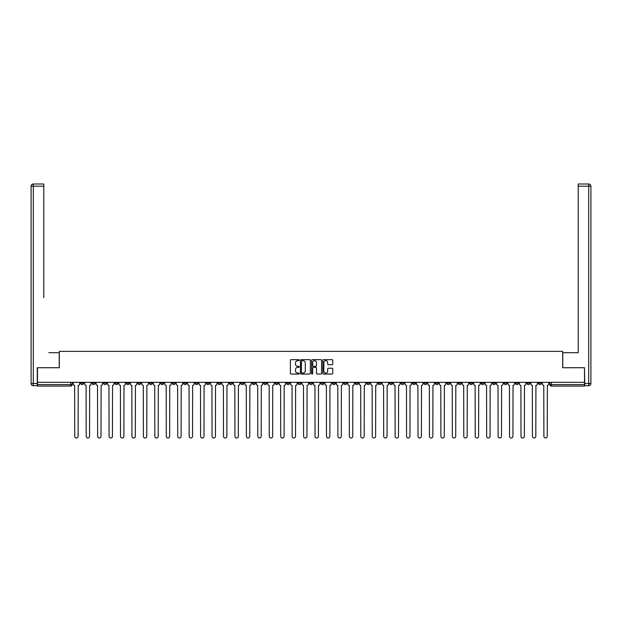 <?xml version="1.0" encoding="UTF-8"?>
<svg xmlns="http://www.w3.org/2000/svg" width="622" height="622" viewBox="0 0 622 622"><rect width="100%" height="100%" fill="white"/><g stroke="black" fill="none" stroke-linecap="round" stroke-linejoin="round"><path stroke-width="0.93" d="M299.268 360.161A0.505 0.505 0 0 0 298.762 359.656L291.112 359.656A0.723 0.723 0 0 0 290.388 360.379L290.388 373.332A0.723 0.723 0 0 0 291.112 374.055L298.762 374.055A0.505 0.505 0 0 0 299.268 373.55A0.505 0.505 0 0 0 298.762 373.044L297.767 373.044A2.301 2.301 0 0 1 295.466 370.743L295.466 369.662A2.301 2.301 0 0 1 297.767 367.361L298.762 367.361A0.505 0.505 0 0 0 299.268 366.856A0.505 0.505 0 0 0 298.762 366.35L297.767 366.35A2.301 2.301 0 0 1 295.466 364.049L295.466 362.968A2.301 2.301 0 0 1 297.767 360.667L298.762 360.667A0.505 0.505 0 0 0 299.268 360.161M458.282 382.336L458.282 383.136L461.221 383.136A1.469 1.469 0 0 1 459.751 384.606A1.469 1.469 0 0 1 458.282 383.136L458.282 382.336M389.629 382.336L389.629 383.136L392.568 383.136A1.469 1.469 0 0 1 391.098 384.606A1.469 1.469 0 0 1 389.629 383.136L389.629 382.336M378.192 382.336L378.192 383.136L381.123 383.136A1.469 1.469 0 0 1 379.653 384.606A1.469 1.469 0 0 1 378.192 383.136L378.192 382.336M309.531 382.336L309.531 383.136L312.469 383.136A1.469 1.469 0 0 1 311 384.606A1.469 1.469 0 0 1 309.531 383.136L309.531 382.336M298.093 382.336L298.093 383.136L301.025 383.136A1.469 1.469 0 0 1 299.555 384.606A1.469 1.469 0 0 1 298.093 383.136L298.093 382.336M286.649 382.336L286.649 383.136L289.58 383.136A1.469 1.469 0 0 1 288.118 384.606A1.469 1.469 0 0 1 286.649 383.136L286.649 382.336M263.767 382.336L263.767 383.136L266.698 383.136A1.469 1.469 0 0 1 265.229 384.606A1.469 1.469 0 0 1 263.767 383.136L263.767 382.336M240.877 383.136L240.877 382.336L240.877 383.136A1.469 1.469 0 0 0 242.347 384.606A1.469 1.469 0 0 1 240.877 383.136L243.808 383.136A1.469 1.469 0 0 1 242.347 384.606A1.469 1.469 0 0 0 243.808 383.136L243.808 382.336L243.808 383.136M229.432 383.136L229.432 382.336L229.432 383.136A1.469 1.469 0 0 0 230.902 384.606A1.469 1.469 0 0 1 229.432 383.136L232.371 383.136A1.469 1.469 0 0 1 230.902 384.606M217.995 383.136L217.995 382.336L217.995 383.136A1.469 1.469 0 0 0 219.457 384.606A1.469 1.469 0 0 1 217.995 383.136L220.927 383.136A1.469 1.469 0 0 1 219.457 384.606A1.469 1.469 0 0 0 220.927 383.136L220.927 382.336L220.927 383.136M206.551 382.336L206.551 383.136L209.482 383.136A1.469 1.469 0 0 1 208.02 384.606A1.469 1.469 0 0 1 206.551 383.136L206.551 382.336M195.106 382.336L195.106 383.136L198.045 383.136A1.469 1.469 0 0 1 196.575 384.606A1.469 1.469 0 0 1 195.106 383.136L195.106 382.336M183.669 382.336L183.669 383.136L186.6 383.136A1.469 1.469 0 0 1 185.131 384.606A1.469 1.469 0 0 1 183.669 383.136L183.669 382.336M172.224 383.136L172.224 382.336L172.224 383.136A1.469 1.469 0 0 0 173.694 384.606A1.469 1.469 0 0 1 172.224 383.136L175.155 383.136A1.469 1.469 0 0 1 173.694 384.606M149.342 383.136L149.342 382.336L149.342 383.136A1.469 1.469 0 0 0 150.804 384.606A1.469 1.469 0 0 1 149.342 383.136L152.273 383.136A1.469 1.469 0 0 1 150.804 384.606A1.469 1.469 0 0 0 152.273 383.136L152.273 382.336L152.273 383.136M137.897 383.136L137.897 382.336L137.897 383.136A1.469 1.469 0 0 0 139.367 384.606A1.469 1.469 0 0 1 137.897 383.136L140.829 383.136A1.469 1.469 0 0 1 139.367 384.606A1.469 1.469 0 0 0 140.829 383.136L140.829 382.336L140.829 383.136M126.453 383.136L126.453 382.336L126.453 383.136A1.469 1.469 0 0 0 127.922 384.606A1.469 1.469 0 0 1 126.453 383.136L129.392 383.136A1.469 1.469 0 0 1 127.922 384.606A1.469 1.469 0 0 0 129.392 383.136L129.392 382.336L129.392 383.136M115.008 383.136L115.008 382.336L115.008 383.136A1.469 1.469 0 0 0 116.477 384.606A1.469 1.469 0 0 1 115.008 383.136L117.947 383.136A1.469 1.469 0 0 1 116.477 384.606M103.571 383.136L103.571 382.336L103.571 383.136A1.469 1.469 0 0 0 105.032 384.606A1.469 1.469 0 0 1 103.571 383.136L106.502 383.136A1.469 1.469 0 0 1 105.032 384.606A1.469 1.469 0 0 0 106.502 383.136L106.502 382.336L106.502 383.136M92.126 383.136L92.126 382.336L92.126 383.136A1.469 1.469 0 0 0 93.595 384.606A1.469 1.469 0 0 1 92.126 383.136L95.057 383.136A1.469 1.469 0 0 1 93.595 384.606A1.469 1.469 0 0 0 95.057 383.136L95.057 382.336L95.057 383.136M332.039 364.733A0.723 0.723 0 0 0 332.762 364.01L332.762 360.379A0.723 0.723 0 0 0 332.039 359.656L323.549 359.656A0.723 0.723 0 0 0 322.826 360.379L322.826 373.332A0.723 0.723 0 0 0 323.549 374.055L332.039 374.055A0.723 0.723 0 0 0 332.762 373.332L332.762 368.947A0.723 0.723 0 0 0 332.039 368.224L328.408 368.224A0.723 0.723 0 0 0 327.685 368.947L327.685 371.124A1.928 1.928 0 0 1 325.757 373.044A1.928 1.928 0 0 1 323.837 371.124L323.837 362.587A1.928 1.928 0 0 1 325.757 360.667A1.928 1.928 0 0 1 327.685 362.587L327.685 364.01A0.723 0.723 0 0 0 328.408 364.733L332.039 364.733M39.093 183.995L33.3 183.995L43.789 183.995L39.093 183.995L43.789 183.995L43.789 186.196L33.3 186.196L33.3 383.502L37.258 383.502L37.258 367.734L59.339 367.734L59.339 351.376L562.661 351.376L562.661 367.734L584.517 367.734L584.517 382.336L37.483 382.336L37.483 384.606L72.175 384.606L72.175 382.336M37.483 367.734L37.483 382.336M310.37 360.379A0.723 0.723 0 0 0 309.647 359.656L301.157 359.656A0.723 0.723 0 0 0 300.434 360.379L300.434 373.332A0.723 0.723 0 0 0 301.157 374.055L309.647 374.055A0.723 0.723 0 0 0 310.37 373.332L310.37 360.379M312.353 359.656L320.843 359.656A0.723 0.723 0 0 1 321.566 360.379L321.566 373.332A0.723 0.723 0 0 1 320.843 374.055L317.212 374.055A0.723 0.723 0 0 1 316.489 373.332L316.489 368.076A0.723 0.723 0 0 0 315.766 367.361L313.356 367.361A0.723 0.723 0 0 0 312.641 368.076L312.641 373.55A0.505 0.505 0 0 1 312.135 374.055A0.505 0.505 0 0 1 311.63 373.55L311.63 360.379A0.723 0.723 0 0 1 312.353 359.656M549.825 382.336L549.825 384.606L584.517 384.606L584.517 386.075L551.294 386.075A1.469 1.469 0 0 1 549.825 384.606A1.469 1.469 0 0 0 551.294 386.075L551.294 382.336M584.517 382.336L584.517 384.606M72.175 384.606A1.469 1.469 0 0 1 70.706 386.075L37.483 386.075L37.483 384.606M541.319 382.336L541.319 383.136A1.469 1.469 0 0 1 539.849 384.606A1.469 1.469 0 0 1 538.38 383.136L541.319 383.136M538.38 382.336L538.38 383.136M529.874 382.336L529.874 383.136A1.469 1.469 0 0 1 528.405 384.606A1.469 1.469 0 0 1 526.943 383.136L529.874 383.136M526.943 382.336L526.943 383.136M518.429 383.136L518.429 382.336L518.429 383.136A1.469 1.469 0 0 1 516.968 384.606A1.469 1.469 0 0 1 515.498 383.136L518.429 383.136A1.469 1.469 0 0 1 516.968 384.606M515.498 382.336L515.498 383.136M506.992 382.336L506.992 383.136A1.469 1.469 0 0 1 505.523 384.606A1.469 1.469 0 0 1 504.053 383.136A1.469 1.469 0 0 0 505.523 384.606M504.053 382.336L504.053 383.136L506.992 383.136M495.547 382.336L495.547 383.136A1.469 1.469 0 0 1 494.078 384.606A1.469 1.469 0 0 1 492.608 383.136L495.547 383.136A1.469 1.469 0 0 1 494.078 384.606M492.608 382.336L492.608 383.136M484.103 382.336L484.103 383.136A1.469 1.469 0 0 1 482.633 384.606A1.469 1.469 0 0 1 481.171 383.136A1.469 1.469 0 0 0 482.633 384.606M481.171 382.336L481.171 383.136L484.103 383.136M472.658 382.336L472.658 383.136A1.469 1.469 0 0 1 471.196 384.606A1.469 1.469 0 0 1 469.727 383.136L472.658 383.136M469.727 382.336L469.727 383.136M461.221 382.336L461.221 383.136A1.469 1.469 0 0 1 459.751 384.606M449.776 382.336L449.776 383.136A1.469 1.469 0 0 1 448.306 384.606A1.469 1.469 0 0 1 446.845 383.136L449.776 383.136M446.845 382.336L446.845 383.136M438.331 382.336L438.331 383.136A1.469 1.469 0 0 1 436.869 384.606A1.469 1.469 0 0 1 435.4 383.136L438.331 383.136M435.4 382.336L435.4 383.136M426.894 382.336L426.894 383.136A1.469 1.469 0 0 1 425.425 384.606A1.469 1.469 0 0 1 423.955 383.136A1.469 1.469 0 0 0 425.425 384.606M423.955 382.336L423.955 383.136L426.894 383.136M415.449 382.336L415.449 383.136A1.469 1.469 0 0 1 413.98 384.606A1.469 1.469 0 0 1 412.518 383.136L415.449 383.136M412.518 382.336L412.518 383.136M404.005 382.336L404.005 383.136A1.469 1.469 0 0 1 402.543 384.606A1.469 1.469 0 0 1 401.073 383.136L404.005 383.136M401.073 382.336L401.073 383.136M392.568 382.336L392.568 383.136M381.123 382.336L381.123 383.136L381.123 382.336M369.678 382.336L369.678 383.136A1.469 1.469 0 0 1 368.208 384.606A1.469 1.469 0 0 1 366.747 383.136L369.678 383.136M366.747 382.336L366.747 383.136M358.233 382.336L358.233 383.136A1.469 1.469 0 0 1 356.771 384.606A1.469 1.469 0 0 1 355.302 383.136L358.233 383.136M355.302 382.336L355.302 383.136M346.796 382.336L346.796 383.136A1.469 1.469 0 0 1 345.327 384.606A1.469 1.469 0 0 1 343.857 383.136L346.796 383.136M343.857 382.336L343.857 383.136M335.351 382.336L335.351 383.136A1.469 1.469 0 0 1 333.882 384.606A1.469 1.469 0 0 1 332.42 383.136L335.351 383.136M332.42 382.336L332.42 383.136M323.906 382.336L323.906 383.136A1.469 1.469 0 0 1 322.445 384.606A1.469 1.469 0 0 1 320.975 383.136L323.906 383.136M320.975 382.336L320.975 383.136M312.469 382.336L312.469 383.136A1.469 1.469 0 0 1 311 384.606M301.025 382.336L301.025 383.136M289.58 383.136L289.58 382.336L289.58 383.136A1.469 1.469 0 0 1 288.118 384.606M278.143 382.336L278.143 383.136A1.469 1.469 0 0 1 276.673 384.606A1.469 1.469 0 0 1 275.204 383.136A1.469 1.469 0 0 0 276.673 384.606A1.469 1.469 0 0 0 278.143 383.136L275.204 383.136L275.204 382.336M266.698 383.136L266.698 382.336L266.698 383.136A1.469 1.469 0 0 1 265.229 384.606M255.253 382.336L255.253 383.136A1.469 1.469 0 0 1 253.792 384.606A1.469 1.469 0 0 1 252.322 383.136A1.469 1.469 0 0 0 253.792 384.606M252.322 382.336L252.322 383.136L255.253 383.136M232.371 382.336L232.371 383.136L232.371 382.336M209.482 383.136L209.482 382.336L209.482 383.136A1.469 1.469 0 0 1 208.02 384.606M198.045 383.136L198.045 382.336L198.045 383.136A1.469 1.469 0 0 1 196.575 384.606M186.6 383.136L186.6 382.336L186.6 383.136A1.469 1.469 0 0 1 185.131 384.606M175.155 382.336L175.155 383.136L175.155 382.336M163.718 383.136L163.718 382.336L163.718 383.136A1.469 1.469 0 0 1 162.249 384.606A1.469 1.469 0 0 1 160.779 383.136L163.718 383.136A1.469 1.469 0 0 1 162.249 384.606M160.779 382.336L160.779 383.136M117.947 382.336L117.947 383.136L117.947 382.336M83.62 382.336L83.62 383.136A1.469 1.469 0 0 1 82.151 384.606A1.469 1.469 0 0 1 80.681 383.136A1.469 1.469 0 0 0 82.151 384.606A1.469 1.469 0 0 0 83.62 383.136L83.62 382.336M80.681 382.336L80.681 383.136L83.62 383.136M301.95 360.667A0.505 0.505 0 0 0 301.445 361.164L301.445 372.547A0.505 0.505 0 0 0 301.95 373.044L302.992 373.044A2.301 2.301 0 0 0 305.293 370.743L305.293 362.968A2.301 2.301 0 0 0 302.992 360.667L301.95 360.667M316.489 362.626A1.928 1.928 0 0 0 314.561 360.698A1.928 1.928 0 0 0 312.641 362.626L312.641 365.635A0.723 0.723 0 0 0 313.356 366.35L315.766 366.35A0.723 0.723 0 0 0 316.489 365.635L316.489 362.626M73.163 382.336L73.163 383.875A1.469 1.469 0 0 0 74.632 385.337L74.741 436.317A1.687 1.687 0 0 0 76.428 438.005A1.687 1.687 0 0 0 78.115 436.317L78.224 385.337A1.469 1.469 0 0 0 79.694 383.875L79.694 382.336M84.608 382.336L84.608 383.875A1.469 1.469 0 0 0 86.077 385.337L86.186 436.317A1.687 1.687 0 0 0 87.873 438.005A1.687 1.687 0 0 0 89.56 436.317L89.669 385.337A1.469 1.469 0 0 0 91.139 383.875L91.139 382.336M96.052 382.336L96.052 383.875A1.469 1.469 0 0 0 97.514 385.337L97.631 436.317A1.687 1.687 0 0 0 99.318 438.005A1.687 1.687 0 0 0 101.005 436.317L101.114 385.337A1.469 1.469 0 0 0 102.576 383.875L102.576 382.336M59.269 367.734L59.269 352.697L48.85 352.697M43.789 186.196L43.789 297.689M37.258 383.502L37.258 385.702L33.3 385.702A2.2 2.2 0 0 1 31.1 383.502L31.1 186.196A2.2 2.2 0 0 1 33.3 183.995A2.2 2.2 0 0 0 31.1 186.196A2.2 2.2 0 0 1 33.3 183.995A2.2 2.2 0 0 0 31.1 186.196L33.3 186.196L33.3 183.995M573.15 352.697L578.211 352.697L578.211 183.995L588.7 183.995L578.211 183.995M562.731 367.734L562.731 352.697L578.211 352.697L578.211 297.689M584.742 383.502L588.7 383.502L588.7 186.196L590.9 186.196A2.2 2.2 0 0 0 588.7 183.995A2.2 2.2 0 0 1 590.9 186.196L590.9 383.502A2.2 2.2 0 0 1 588.7 385.702L584.742 385.702L584.517 367.734M107.489 382.336L107.489 383.875A1.469 1.469 0 0 0 108.959 385.337L109.068 436.317A1.687 1.687 0 0 0 110.755 438.005A1.687 1.687 0 0 0 112.442 436.317L112.551 385.337A1.469 1.469 0 0 0 114.02 383.875L114.02 382.336M118.934 382.336L118.934 383.875A1.469 1.469 0 0 0 120.404 385.337L120.512 436.317A1.687 1.687 0 0 0 122.2 438.005A1.687 1.687 0 0 0 123.887 436.317L123.996 385.337A1.469 1.469 0 0 0 125.465 383.875L125.465 382.336M130.379 382.336L130.379 383.875A1.469 1.469 0 0 0 131.848 385.337L131.957 436.317A1.687 1.687 0 0 0 133.644 438.005A1.687 1.687 0 0 0 135.332 436.317L135.44 385.337A1.469 1.469 0 0 0 136.902 383.875L136.902 382.336M141.824 382.336L141.824 383.875A1.469 1.469 0 0 0 143.285 385.337L143.394 436.317A1.687 1.687 0 0 0 145.081 438.005A1.687 1.687 0 0 0 146.769 436.317L146.885 385.337A1.469 1.469 0 0 0 148.347 383.875L148.347 382.336M153.261 382.336L153.261 383.875A1.469 1.469 0 0 0 154.73 385.337L154.839 436.317A1.687 1.687 0 0 0 156.526 438.005A1.687 1.687 0 0 0 158.213 436.317L158.322 385.337A1.469 1.469 0 0 0 159.792 383.875L159.792 382.336M164.706 382.336L164.706 383.875A1.469 1.469 0 0 0 166.175 385.337L166.284 436.317A1.687 1.687 0 0 0 167.971 438.005A1.687 1.687 0 0 0 169.658 436.317L169.767 385.337A1.469 1.469 0 0 0 171.237 383.875L171.237 382.336M176.15 382.336L176.15 383.875A1.469 1.469 0 0 0 177.612 385.337L177.721 436.317A1.687 1.687 0 0 0 179.408 438.005A1.687 1.687 0 0 0 181.095 436.317L181.212 385.337A1.469 1.469 0 0 0 182.674 383.875L182.674 382.336M187.587 382.336L187.587 383.875A1.469 1.469 0 0 0 189.057 385.337L189.166 436.317A1.687 1.687 0 0 0 190.853 438.005A1.687 1.687 0 0 0 192.54 436.317L192.649 385.337A1.469 1.469 0 0 0 194.118 383.875L194.118 382.336M199.032 382.336L199.032 383.875A1.469 1.469 0 0 0 200.502 385.337L200.611 436.317A1.687 1.687 0 0 0 202.298 438.005A1.687 1.687 0 0 0 203.985 436.317L204.094 385.337A1.469 1.469 0 0 0 205.563 383.875L205.563 382.336M210.477 382.336L210.477 383.875A1.469 1.469 0 0 0 211.939 385.337L212.055 436.317A1.687 1.687 0 0 0 213.743 438.005A1.687 1.687 0 0 0 215.43 436.317L215.539 385.337A1.469 1.469 0 0 0 217 383.875L217 382.336M221.914 382.336L221.914 383.875A1.469 1.469 0 0 0 223.384 385.337L223.492 436.317A1.687 1.687 0 0 0 225.18 438.005A1.687 1.687 0 0 0 226.867 436.317L226.976 385.337A1.469 1.469 0 0 0 228.445 383.875L228.445 382.336M233.359 382.336L233.359 383.875A1.469 1.469 0 0 0 234.828 385.337L234.937 436.317A1.687 1.687 0 0 0 236.624 438.005A1.687 1.687 0 0 0 238.312 436.317L238.42 385.337A1.469 1.469 0 0 0 239.89 383.875L239.89 382.336M244.804 382.336L244.804 383.875A1.469 1.469 0 0 0 246.273 385.337L246.382 436.317A1.687 1.687 0 0 0 248.069 438.005A1.687 1.687 0 0 0 249.756 436.317L249.865 385.337A1.469 1.469 0 0 0 251.327 383.875L251.327 382.336M256.248 382.336L256.248 383.875A1.469 1.469 0 0 0 257.71 385.337L257.819 436.317A1.687 1.687 0 0 0 259.506 438.005A1.687 1.687 0 0 0 261.193 436.317L261.302 385.337A1.469 1.469 0 0 0 262.772 383.875L262.772 382.336M267.685 382.336L267.685 383.875A1.469 1.469 0 0 0 269.155 385.337L269.264 436.317A1.687 1.687 0 0 0 270.951 438.005A1.687 1.687 0 0 0 272.638 436.317L272.747 385.337A1.469 1.469 0 0 0 274.216 383.875L274.216 382.336M279.13 382.336L279.13 383.875A1.469 1.469 0 0 0 280.6 385.337L280.709 436.317A1.687 1.687 0 0 0 282.396 438.005A1.687 1.687 0 0 0 284.083 436.317L284.192 385.337A1.469 1.469 0 0 0 285.661 383.875L285.661 382.336M290.575 382.336L290.575 383.875A1.469 1.469 0 0 0 292.037 385.337L292.146 436.317A1.687 1.687 0 0 0 293.833 438.005A1.687 1.687 0 0 0 295.52 436.317L295.637 385.337A1.469 1.469 0 0 0 297.098 383.875L297.098 382.336M302.012 382.336L302.012 383.875A1.469 1.469 0 0 0 303.482 385.337L303.59 436.317A1.687 1.687 0 0 0 305.278 438.005A1.687 1.687 0 0 0 306.965 436.317L307.074 385.337A1.469 1.469 0 0 0 308.543 383.875L308.543 382.336M313.457 382.336L313.457 383.875A1.469 1.469 0 0 0 314.926 385.337L315.035 436.317A1.687 1.687 0 0 0 316.722 438.005A1.687 1.687 0 0 0 318.41 436.317L318.518 385.337A1.469 1.469 0 0 0 319.988 383.875L319.988 382.336M324.902 382.336L324.902 383.875A1.469 1.469 0 0 0 326.363 385.337L326.48 436.317A1.687 1.687 0 0 0 328.167 438.005A1.687 1.687 0 0 0 329.854 436.317L329.963 385.337A1.469 1.469 0 0 0 331.425 383.875L331.425 382.336M336.339 382.336L336.339 383.875A1.469 1.469 0 0 0 337.808 385.337L337.917 436.317A1.687 1.687 0 0 0 339.604 438.005A1.687 1.687 0 0 0 341.291 436.317L341.4 385.337A1.469 1.469 0 0 0 342.87 383.875L342.87 382.336M347.784 382.336L347.784 383.875A1.469 1.469 0 0 0 349.253 385.337L349.362 436.317A1.687 1.687 0 0 0 351.049 438.005A1.687 1.687 0 0 0 352.736 436.317L352.845 385.337A1.469 1.469 0 0 0 354.315 383.875L354.315 382.336M359.228 382.336L359.228 383.875A1.469 1.469 0 0 0 360.698 385.337L360.807 436.317A1.687 1.687 0 0 0 362.494 438.005A1.687 1.687 0 0 0 364.181 436.317L364.29 385.337A1.469 1.469 0 0 0 365.752 383.875L365.752 382.336M370.673 382.336L370.673 383.875A1.469 1.469 0 0 0 372.135 385.337L372.244 436.317A1.687 1.687 0 0 0 373.931 438.005A1.687 1.687 0 0 0 375.618 436.317L375.727 385.337A1.469 1.469 0 0 0 377.196 383.875L377.196 382.336M382.11 382.336L382.11 383.875A1.469 1.469 0 0 0 383.58 385.337L383.688 436.317A1.687 1.687 0 0 0 385.376 438.005A1.687 1.687 0 0 0 387.063 436.317L387.172 385.337A1.469 1.469 0 0 0 388.641 383.875L388.641 382.336M393.555 382.336L393.555 383.875A1.469 1.469 0 0 0 395.024 385.337L395.133 436.317A1.687 1.687 0 0 0 396.82 438.005A1.687 1.687 0 0 0 398.508 436.317L398.616 385.337A1.469 1.469 0 0 0 400.086 383.875L400.086 382.336M405 382.336L405 383.875A1.469 1.469 0 0 0 406.461 385.337L406.57 436.317A1.687 1.687 0 0 0 408.257 438.005A1.687 1.687 0 0 0 409.945 436.317L410.061 385.337A1.469 1.469 0 0 0 411.523 383.875L411.523 382.336M416.437 382.336L416.437 383.875A1.469 1.469 0 0 0 417.906 385.337L418.015 436.317A1.687 1.687 0 0 0 419.702 438.005A1.687 1.687 0 0 0 421.389 436.317L421.498 385.337A1.469 1.469 0 0 0 422.968 383.875L422.968 382.336M427.882 382.336L427.882 383.875A1.469 1.469 0 0 0 429.351 385.337L429.46 436.317A1.687 1.687 0 0 0 431.147 438.005A1.687 1.687 0 0 0 432.834 436.317L432.943 385.337A1.469 1.469 0 0 0 434.413 383.875L434.413 382.336M439.326 382.336L439.326 383.875A1.469 1.469 0 0 0 440.788 385.337L440.905 436.317A1.687 1.687 0 0 0 442.592 438.005A1.687 1.687 0 0 0 444.279 436.317L444.388 385.337A1.469 1.469 0 0 0 445.85 383.875L445.85 382.336M450.763 382.336L450.763 383.875A1.469 1.469 0 0 0 452.233 385.337L452.342 436.317A1.687 1.687 0 0 0 454.029 438.005A1.687 1.687 0 0 0 455.716 436.317L455.825 385.337A1.469 1.469 0 0 0 457.294 383.875L457.294 382.336M462.208 382.336L462.208 383.875A1.469 1.469 0 0 0 463.678 385.337L463.787 436.317A1.687 1.687 0 0 0 465.474 438.005A1.687 1.687 0 0 0 467.161 436.317L467.27 385.337A1.469 1.469 0 0 0 468.739 383.875L468.739 382.336M473.653 382.336L473.653 383.875A1.469 1.469 0 0 0 475.115 385.337L475.231 436.317A1.687 1.687 0 0 0 476.918 438.005A1.687 1.687 0 0 0 478.606 436.317L478.715 385.337A1.469 1.469 0 0 0 480.176 383.875L480.176 382.336M485.098 382.336L485.098 383.875A1.469 1.469 0 0 0 486.559 385.337L486.668 436.317A1.687 1.687 0 0 0 488.356 438.005A1.687 1.687 0 0 0 490.043 436.317L490.152 385.337A1.469 1.469 0 0 0 491.621 383.875L491.621 382.336M496.535 382.336L496.535 383.875A1.469 1.469 0 0 0 498.004 385.337L498.113 436.317A1.687 1.687 0 0 0 499.8 438.005A1.687 1.687 0 0 0 501.487 436.317L501.596 385.337A1.469 1.469 0 0 0 503.066 383.875L503.066 382.336M507.98 382.336L507.98 383.875A1.469 1.469 0 0 0 509.449 385.337L509.558 436.317A1.687 1.687 0 0 0 511.245 438.005A1.687 1.687 0 0 0 512.932 436.317L513.041 385.337A1.469 1.469 0 0 0 514.511 383.875L514.511 382.336M519.424 382.336L519.424 383.875A1.469 1.469 0 0 0 520.886 385.337L520.995 436.317A1.687 1.687 0 0 0 522.682 438.005A1.687 1.687 0 0 0 524.369 436.317L524.486 385.337A1.469 1.469 0 0 0 525.948 383.875L525.948 382.336M530.861 382.336L530.861 383.875A1.469 1.469 0 0 0 532.331 385.337L532.44 436.317A1.687 1.687 0 0 0 534.127 438.005A1.687 1.687 0 0 0 535.814 436.317L535.923 385.337A1.469 1.469 0 0 0 537.392 383.875L537.392 382.336M542.306 382.336L542.306 383.875A1.469 1.469 0 0 0 543.776 385.337L543.885 436.317A1.687 1.687 0 0 0 545.572 438.005A1.687 1.687 0 0 0 547.259 436.317L547.368 385.337A1.469 1.469 0 0 0 548.837 383.875L548.837 382.336M70.706 382.336L70.706 386.075M33.3 385.702L33.3 383.502L31.1 383.502M588.7 183.995L588.7 186.196L578.211 186.196M590.9 383.502L588.7 383.502L588.7 385.702"/></g></svg>
